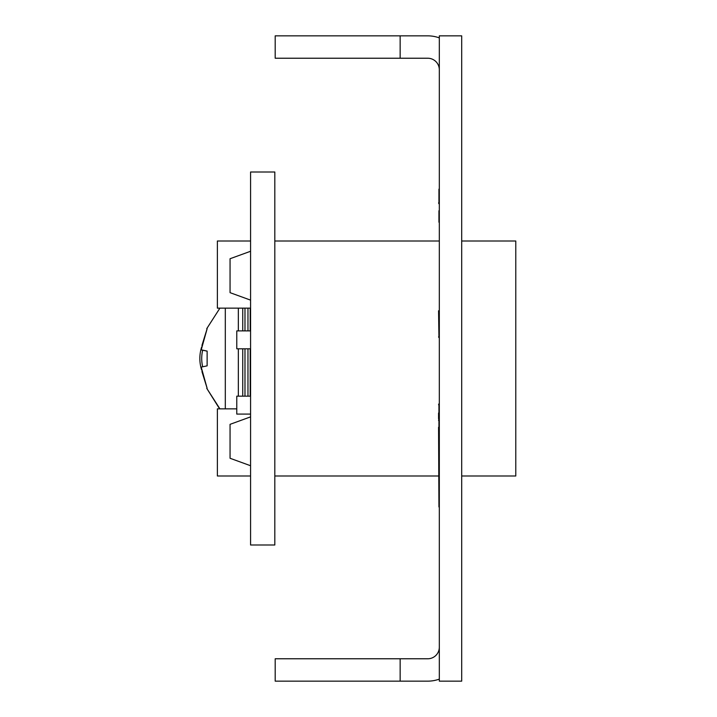 <?xml version="1.0" encoding="UTF-8"?>
<svg xmlns="http://www.w3.org/2000/svg" width="717" height="717" viewBox="0 0 717 717"><rect width="100%" height="100%" fill="white"/><g stroke="black" fill="none" stroke-linecap="round" stroke-linejoin="round"><path stroke-width="1.08" d="M439.315 35.85L439.315 681.15L461.694 681.15L461.694 35.85L439.315 35.85M400.149 681.15L275.194 681.15L275.194 658.771L400.149 658.771L400.149 681.15L427.753 681.15A33.941 33.941 0 0 0 439.315 679.116M400.149 35.85L400.149 58.229L275.194 58.229L275.194 35.85L427.753 35.85A33.941 33.941 0 0 1 439.315 37.884M400.149 58.229L427.753 58.229A11.562 11.562 0 0 1 439.315 69.791M400.149 658.771L427.753 658.771A11.562 11.562 0 0 0 439.315 647.209M201.674 370.089A37.669 37.669 0 0 1 201.674 346.911A37.669 37.669 0 0 0 201.674 370.089M242.74 396.169L242.74 348.803L242.74 396.169M242.74 330.895L242.74 308.149L242.74 330.895M207.105 328.771L201.934 345.451L207.105 328.771M207.123 388.273L201.217 367.104L207.132 365.849L201.226 367.104M201.217 349.896L207.123 328.727L201.226 349.896L207.132 351.151M207.105 388.229L201.934 371.549M225.308 308.149L225.308 408.851M207.141 328.7L201.226 349.833L207.132 351.088L207.132 365.849M238.34 308.149L238.34 330.895M238.34 348.803L238.34 396.169M207.132 351.088L201.235 349.833M274.817 171.999L274.817 545.001L250.574 545.001L250.574 171.999L274.817 171.999M250.197 396.169L250.197 348.803M250.197 330.895L250.197 308.149M250.574 308.149L217.376 308.149L217.376 241.002L250.574 241.002M236.771 408.851L217.376 408.851L217.376 475.998L250.574 475.998M250.574 348.803L236.771 348.803L236.771 330.895L250.574 330.895M250.574 414.076L236.771 414.076L236.771 396.169L250.574 396.169M250.574 465.736L230.058 458.271L230.058 424.339L250.574 416.873M250.574 300.127L230.058 292.661L230.058 258.729L250.574 251.264M461.694 241.002L515.783 241.002L515.783 475.998L461.694 475.998M438.571 475.998L274.817 475.998M438.938 241.002L274.817 241.002M439.315 537.167L439.315 164.166M438.938 420.476L438.938 427.287M438.571 420.476L438.938 418.773M438.938 403.958L438.938 412.992M438.571 412.992L438.571 418.773M438.571 427.287L438.938 506.946M438.571 404.747L438.938 403.814M438.571 310.784L438.938 336.9M438.571 336.9L438.938 337.564M438.938 210.753L438.938 222.234M438.938 189.154L438.938 203.646M438.571 202.92L438.938 203.789M202.687 350.201A35.805 35.805 0 0 0 202.687 366.799M244.981 308.149L244.981 330.895M244.981 348.803L244.981 396.169M247.965 396.169L247.965 348.803M247.965 330.895L247.965 308.149M206.765 328.628L219.913 308.149L206.756 328.655M206.756 388.345L219.913 408.851M218.819 407.588L206.765 388.372"/></g></svg>

